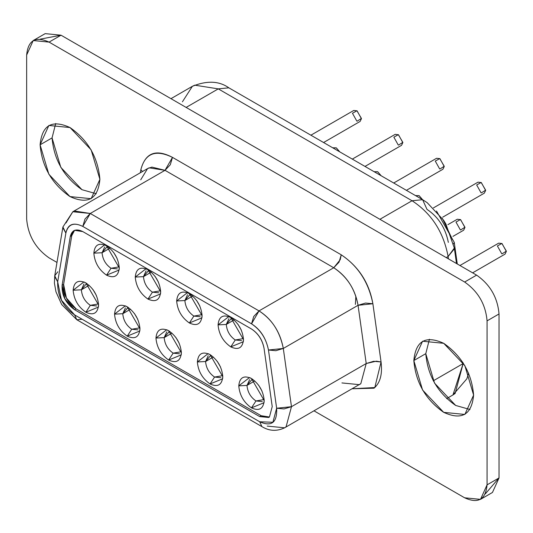 <?xml version="1.0" encoding="UTF-8"?>
<svg xmlns="http://www.w3.org/2000/svg" width="533" height="533" viewBox="0 0 533 533"><rect width="100%" height="100%" fill="white"/><g stroke="black" fill="none" stroke-linecap="round" stroke-linejoin="round"><path stroke-width="0.8" d="M268.472 350.021C266.214 338.588 260.57 329.867 251.543 323.844L82.795 226.418C73.767 222.014 68.124 224.226 65.865 233.048L57.691 281.837L61.455 300.219L74.62 314.91L259.711 421.77L272.883 422.283L276.64 408.245L268.472 350.021L276.64 408.245L284.036 408.931L291.478 406.686L283.303 348.455L275.867 350.701L268.472 350.021L283.303 348.455C279.865 331.473 271.77 318.947 259.018 310.899L251.543 323.844C260.43 329.454 266.074 338.182 268.472 350.021M74.62 309.733L64.886 298.873L62.108 285.288L70.283 236.492C71.948 229.976 76.119 228.344 82.795 231.595L251.543 329.021C258.212 333.471 262.383 339.921 264.055 348.369L272.223 406.599L269.445 416.973L259.711 416.593L74.62 309.733L259.711 416.593L261.203 415.727L76.119 308.867L74.62 309.733L76.119 308.867C67.285 302.544 63.114 294.396 63.607 284.422L71.775 235.633L74.587 230.329L71.775 235.633L70.283 236.492L71.775 235.633L63.607 284.422L62.108 285.288L63.607 284.422L66.385 298.007L76.119 308.867L261.203 415.727L259.711 416.593L268.699 417.486L269.445 416.973L272.223 406.599L264.055 348.369C262.449 339.867 258.278 333.418 251.543 329.021L82.795 231.595L74.627 230.316L73.807 230.702L70.283 236.492L62.108 285.288C61.621 295.262 65.792 303.41 74.62 309.733M251.543 323.844L253.728 316.475L259.018 310.899L90.27 213.473L84.98 219.05L82.795 226.418L251.543 323.844M90.27 213.473L72.828 211.741L74.413 210.981L90.27 213.473L259.018 310.899C272.103 319.434 280.198 331.952 283.303 348.455L291.478 406.686L276.64 408.245C277.307 422.502 271.663 427.013 259.711 421.77L74.62 314.91C62.834 306.642 57.191 295.615 57.691 281.837L65.865 233.048C67.818 224.146 73.461 221.941 82.795 226.418L90.27 213.473L165.01 170.32L90.27 213.473M65.979 222.981L72.828 211.741L62.914 226.985L65.865 233.048L62.847 227.718L62.914 226.985L54.739 275.781L54.679 276.507L57.691 281.837L54.739 275.781L57.804 271.777M82.095 319.227L76.812 319.747L74.62 314.91L76.812 319.747L61.681 304.536L55.978 291.837L54.419 283.19L54.739 275.781M76.812 319.747L261.903 426.607L259.711 421.77L261.903 426.607C269.218 431.11 276.794 431.51 284.629 427.812L286.081 426.82L291.478 406.686L286.081 426.82L284.629 427.812L267.186 426.087M284.629 427.812L360.821 383.667L366.218 363.533L291.478 406.686L366.218 363.533L358.049 305.302L283.303 348.455L358.049 305.302C354.938 288.799 346.843 276.281 333.758 267.746L259.018 310.899L333.758 267.746L165.01 170.32L149.153 167.828L147.568 168.595L151.925 167.102L165.01 170.32L333.758 267.746C347.136 276.76 355.231 289.279 358.049 305.302L366.218 363.533L360.821 383.667L359.369 384.659L341.926 382.934M352.273 388.757L374.799 387.544L381.055 361.967L376.371 361.167L366.218 363.533L373.66 361.287L381.055 361.967L372.88 303.737L365.491 303.057L358.049 305.302L372.88 303.737C369.216 282.863 358.662 266.547 341.233 254.801L340.234 259.691L333.758 267.746L339.041 262.163L341.233 254.801L172.485 157.375L170.293 164.737L165.01 170.32L172.485 157.375C155.849 148.68 145.296 152.811 140.832 169.767L142.551 171.486L140.832 169.767L140.332 172.772L140.832 169.767C145.056 153.277 155.609 149.147 172.485 157.375L341.233 254.801C358.109 266.06 368.663 282.37 372.88 303.737L381.055 361.967C382.561 374.126 380.216 382.874 374.026 388.204L352.273 388.757M140.719 179.828L147.568 168.595L72.828 211.741M480.5 499.368L492.459 492.465L499.028 477.948L487.069 484.85L480.5 499.368L464.643 497.802L314.024 410.843L464.643 497.802C478.168 503.958 485.643 499.641 487.069 484.85L487.069 320.873C485.643 304.436 478.168 291.484 464.643 282.03L49.076 42.107C35.551 35.944 28.076 40.261 26.65 55.052L26.65 219.036C28.076 235.473 35.551 248.418 49.076 257.872L56.978 262.436L49.076 257.872C35.551 248.418 28.076 235.473 26.65 219.036L26.65 55.052L33.219 40.535L49.076 42.107L61.028 35.198L45.178 33.632L33.219 40.535M99.898 179.335C97.999 199.056 88.032 204.805 70.003 196.59C51.974 183.992 42.007 166.729 40.102 144.809C42.007 125.088 51.974 119.332 70.003 127.547C88.032 140.152 97.999 157.415 99.898 179.335L91.143 149.866L70.003 127.547L48.863 125.455L40.102 144.809L52.061 137.907L55.705 123.496L52.061 137.907L40.102 144.809L48.863 174.278L70.003 196.59L91.143 198.689L99.898 179.335M473.61 395.093C471.712 414.814 461.745 420.57 443.716 412.355C425.687 399.75 415.72 382.487 413.821 360.575C415.72 340.853 425.687 335.097 443.716 343.312C461.745 355.917 471.712 373.18 473.61 395.093L464.856 365.625L443.716 343.312L422.576 341.22L413.821 360.575L425.78 353.665L429.418 339.261L425.78 353.665L413.821 360.575L422.576 390.036L443.716 412.355L464.856 414.447L473.61 395.093M49.076 42.107L464.643 282.03L476.602 275.128L61.028 35.198L49.076 42.107M40.368 39.109L61.028 35.198L476.602 275.128C490.127 284.582 497.602 297.527 499.028 313.964C497.602 297.527 490.127 284.582 476.602 275.128L464.643 282.03C478.168 291.484 485.643 304.436 487.069 320.873L499.028 313.964L487.069 320.873L487.069 484.85L499.028 477.948L499.028 313.964L499.028 477.948L485.31 493.891M469.973 409.504L455.675 405.453L434.535 383.134L425.78 353.665C427.679 375.585 437.646 392.848 455.675 405.453L469.973 409.504M96.26 193.739L81.962 189.688L60.822 167.375L52.061 137.907C53.966 159.82 63.927 177.083 81.962 189.688L96.26 193.739M269.412 416.999L261.203 415.727L269.412 416.999M98.525 303.923L90.33 305.336L85.846 312.245L98.398 307.088L98.552 304.903C97.746 313.284 93.508 315.736 85.846 312.245C78.184 306.888 73.947 299.546 73.141 290.232C73.947 281.85 78.184 279.405 85.846 282.896C93.508 288.253 97.746 295.588 98.552 304.903L85.846 282.896L83.881 281.944L73.141 290.232L81.362 289.805L86.686 283.416M139.932 327.828L131.738 329.247L127.254 336.15L139.806 330.993L139.959 328.814C139.153 337.196 134.916 339.641 127.254 336.15C119.592 330.793 115.355 323.458 114.548 314.144C115.355 305.762 119.592 303.317 127.254 306.808C134.916 312.165 139.153 319.5 139.959 328.814L127.254 306.808L125.288 305.849L114.548 314.144L122.77 313.71L128.093 307.321M181.34 351.733L173.145 353.152L168.661 360.055L181.213 354.898L181.367 352.719C180.56 361.101 176.323 363.546 168.661 360.055C160.999 354.698 156.762 347.363 155.956 338.049C156.762 329.667 160.999 327.222 168.661 330.713C176.323 336.07 180.56 343.405 181.367 352.719L168.661 330.713L166.696 329.754L155.956 338.049L164.177 337.616L169.501 331.226M222.747 375.645L214.552 377.058L210.069 383.96L222.621 378.803L222.774 376.624C221.968 385.006 217.731 387.451 210.069 383.96C202.407 378.603 198.169 371.268 197.363 361.954C198.169 353.572 202.407 351.127 210.069 354.618C217.731 359.975 221.968 367.31 222.774 376.624L210.069 354.618L208.103 353.659L197.363 361.954L205.585 361.521L210.908 355.131M264.155 399.55L255.96 400.963L251.476 407.865L264.028 402.715L264.181 400.53C263.375 408.911 259.138 411.356 251.476 407.865C243.814 402.508 239.577 395.173 238.771 385.859C239.577 377.477 243.814 375.032 251.476 378.523C259.138 383.88 263.375 391.215 264.181 400.53L251.476 378.523L249.511 377.564L238.771 385.859L246.992 385.426L252.316 379.043M119.225 266.853L111.037 268.272L106.553 275.175L119.106 270.018L119.259 267.839C118.446 276.221 114.215 278.666 106.553 275.175C98.885 269.818 94.654 262.483 93.841 253.168C94.654 244.787 98.885 242.342 106.553 245.833C114.215 251.19 118.446 258.525 119.259 267.839L106.553 245.833L104.588 244.874L93.841 253.168L102.063 252.735L107.386 246.346M160.633 290.758L152.445 292.177L147.961 299.08L160.513 293.923L160.666 291.744C159.853 300.126 155.623 302.571 147.961 299.08C140.292 293.723 136.062 286.388 135.249 277.073C136.062 268.692 140.292 266.247 147.961 269.738C155.623 275.095 159.853 282.43 160.666 291.744L147.961 269.738L145.995 268.779L135.249 277.073L143.47 276.64L148.794 270.251M202.047 314.67L193.852 316.082L189.368 322.985L201.92 317.828L202.074 315.649C201.261 324.031 197.03 326.476 189.368 322.985C181.7 317.628 177.469 310.293 176.663 300.978C177.469 292.597 181.7 290.152 189.368 293.643C197.03 299 201.261 306.335 202.074 315.649L189.368 293.643L187.403 292.684L176.656 300.978L184.878 300.545L190.201 294.156M243.454 338.575L235.26 339.987L230.776 346.89L243.328 341.74L243.481 339.554C242.668 347.936 238.438 350.381 230.776 346.89C223.114 341.533 218.876 334.198 218.07 324.883C218.876 316.502 223.114 314.057 230.776 317.548C238.438 322.905 242.668 330.24 243.481 339.554L230.776 317.548L228.81 316.589L218.07 324.883L226.292 324.45L231.608 318.068M83.987 283.996L81.362 289.805L89.144 285.308L81.362 289.805L73.141 290.232C73.947 299.546 78.184 306.888 85.846 312.245L90.33 305.336C84.92 301.558 81.935 296.375 81.362 289.805C81.935 296.375 84.92 301.558 90.33 305.336L96.673 305.969M125.395 307.901L122.77 313.71L130.552 309.213L122.77 313.71L114.548 314.144C115.355 323.458 119.592 330.793 127.254 336.15L131.738 329.247C126.328 325.463 123.343 320.286 122.77 313.71C123.343 320.286 126.328 325.463 131.738 329.247L138.08 329.874M166.802 331.806L164.177 337.616L171.959 333.118L164.177 337.616L155.956 338.049C156.762 347.363 160.999 354.698 168.661 360.055L173.145 353.152C167.735 349.368 164.75 344.191 164.177 337.616C164.75 344.191 167.735 349.368 173.145 353.152L179.488 353.779M208.21 355.718L205.585 361.521L213.373 357.03L205.585 361.521L197.363 361.954C198.169 371.268 202.407 378.603 210.069 383.96L214.552 377.058C209.143 373.273 206.158 368.096 205.585 361.521C206.158 368.096 209.143 373.273 214.552 377.058L220.895 377.684M249.617 379.623L246.992 385.426L254.781 380.935L246.992 385.426L238.771 385.859C239.577 395.173 243.814 402.508 251.476 407.865L255.96 400.963C250.55 397.185 247.565 392.002 246.992 385.426C247.565 392.002 250.55 397.185 255.96 400.963L262.303 401.589M104.695 246.926L102.063 252.735L109.851 248.238L102.063 252.735L93.841 253.168C94.654 262.483 98.885 269.818 106.553 275.175L111.037 268.272C105.627 264.488 102.636 259.311 102.063 252.735C102.636 259.311 105.627 264.488 111.037 268.272L117.38 268.899M146.102 270.831L143.47 276.64L151.259 272.143L143.47 276.64L135.249 277.073C136.062 286.388 140.292 293.723 147.961 299.08L152.445 292.177C147.035 288.393 144.043 283.216 143.47 276.64C144.043 283.216 147.035 288.393 152.445 292.177L158.787 292.804M187.509 294.742L184.878 300.545L192.666 296.055L184.878 300.545L176.656 300.978C177.469 310.293 181.7 317.628 189.368 322.985L193.852 316.082C188.442 312.298 185.451 307.121 184.878 300.545C185.451 307.121 188.442 312.298 193.852 316.082L200.195 316.709M228.917 318.647L226.285 324.45L234.074 319.96L226.285 324.45L218.07 324.883C218.876 334.198 223.107 341.533 230.776 346.89L235.26 339.987C229.85 336.21 226.858 331.026 226.292 324.45C226.858 331.026 229.85 336.21 235.26 339.987L241.602 340.614M96.34 295.355L93.008 289.592L96.313 295.322M137.747 319.26L134.416 313.497L137.747 319.26M179.155 343.172L175.823 337.402L179.155 343.172M220.562 367.077L217.231 361.307L220.562 367.077M261.969 390.982L258.638 385.212L261.969 390.982M117.047 258.285L113.716 252.522L117.047 258.285M158.454 282.197L155.123 276.427L158.454 282.197M199.862 306.102L196.53 300.332L199.862 306.102M241.269 330.007L237.938 324.237L241.269 330.007M463.137 363.579L433.256 380.829L463.137 363.579L462.997 362.58L463.137 363.579L452.963 394.953L455.122 393.481L463.137 363.579M448.113 256.513L446.234 257.599L448.113 256.513C443.496 232.008 431.47 213.42 412.042 200.748L379.902 219.303L412.042 200.748L218.27 88.871L186.13 107.426L218.27 88.871L194.732 85.173L192.373 86.306L194.732 85.173L218.27 88.871L412.042 200.748C431.47 213.42 443.496 232.008 448.113 256.513L448.44 258.871L448.113 256.513L454.323 248.078L454.369 248.798L448.113 256.513M456.495 263.515L454.323 248.078L445.874 223.96L443.596 220.229L427.173 202.66L422.616 199.695L412.042 200.748L422.616 199.695L426.993 209.376C438.373 216.971 445.488 227.971 448.34 242.382M182.419 101.816L192.373 86.306C206.971 80.403 219.13 80.909 228.844 87.825L218.27 88.871L228.844 87.825L422.616 199.695M332.699 147.788L336.236 147.834L339.774 151.872L336.383 147.921L332.645 147.754M374.106 171.693L377.644 171.739L381.182 175.777L377.79 171.826L374.059 171.666M415.513 195.598L419.051 195.644L422.589 199.682L419.198 195.731L415.467 195.571M452.957 236.379L463.63 230.223L464.943 227.491L460.605 219.643L457.287 219.236L447.913 224.646M472.631 272.836L505.037 254.128L506.35 251.396L502.013 243.548L498.695 243.141L459.946 265.514M323.584 142.524L360.108 121.431L361.421 118.699L357.09 110.851L353.765 110.451L310.899 135.202M364.992 166.429L401.516 145.342L402.828 142.604L398.497 134.756L395.173 134.356L352.306 159.107M406.399 190.334L442.923 169.247L444.236 166.516L439.905 158.667L436.58 158.261L393.714 183.012M442.696 217.191L484.33 193.153L485.643 190.421L481.312 182.572L477.994 182.166L433.429 207.897M460.312 229.816L455.975 222.054L460.459 219.549L464.943 227.231L460.605 229.989M355.857 296.348L355.378 304.41M501.72 253.721L497.382 245.96L501.866 243.454L506.35 251.136L502.013 253.895M356.79 121.031L352.453 113.263L356.937 110.764L361.421 118.446L357.09 121.204M398.198 144.936L393.86 137.174L398.344 134.669L402.828 142.351L398.497 145.109M439.605 168.841L435.268 161.079L439.752 158.574L444.236 166.256L439.905 169.014M481.013 192.746L476.675 184.984L481.159 182.479L485.643 190.161L481.312 192.919M442.41 218.457L452.57 239.81M453.563 243.801L454.236 242.335L453.563 243.801M446.627 398.611L452.963 394.953L466.835 378.843L468.66 373.207M170.966 98.672L192.373 86.306M457.274 263.968L454.236 242.335L436.5 211.035"/></g></svg>
